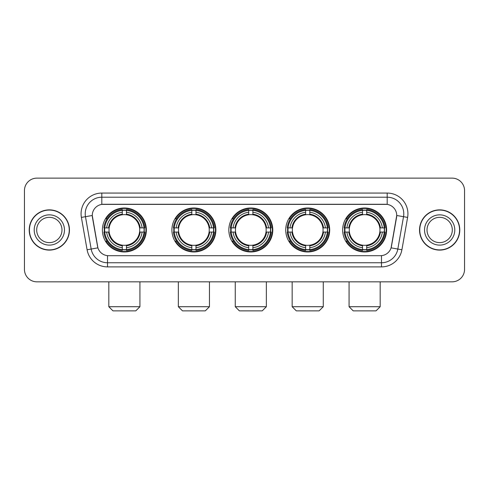 <?xml version="1.0" encoding="UTF-8"?>
<svg xmlns="http://www.w3.org/2000/svg" width="489" height="489" viewBox="0 0 489 489"><rect width="100%" height="100%" fill="white"/><g stroke="black" fill="none" stroke-linecap="round" stroke-linejoin="round"><path stroke-width="0.73" d="M342.642 229.983A21.987 21.987 0 0 0 364.623 251.963A21.987 21.987 0 0 0 386.61 229.983A21.987 21.987 0 0 0 364.623 207.996A21.987 21.987 0 0 0 342.642 229.983M171.908 229.983A21.987 21.987 0 0 0 193.895 251.963A21.987 21.987 0 0 0 215.881 229.983A21.987 21.987 0 0 0 193.895 207.996A21.987 21.987 0 0 0 171.908 229.983M228.821 229.983A21.987 21.987 0 0 0 250.802 251.963A21.987 21.987 0 0 0 272.789 229.983A21.987 21.987 0 0 0 250.802 207.996A21.987 21.987 0 0 0 228.821 229.983M285.729 229.983A21.987 21.987 0 0 0 307.715 251.963A21.987 21.987 0 0 0 329.702 229.983A21.987 21.987 0 0 0 307.715 207.996A21.987 21.987 0 0 0 285.729 229.983M102.39 229.983A21.987 21.987 0 0 0 124.377 251.963A21.987 21.987 0 0 0 146.358 229.983A21.987 21.987 0 0 0 124.377 207.996A21.987 21.987 0 0 0 102.39 229.983M92.268 215.466A11.198 11.198 0 0 0 92.439 217.409L97.562 246.444A11.198 11.198 0 0 0 108.589 255.698L380.411 255.698A11.198 11.198 0 0 0 391.438 246.444L396.561 217.409A11.198 11.198 0 0 0 385.534 204.268L103.466 204.268A11.198 11.198 0 0 0 92.268 215.466L92.39 213.803M104.365 232.055A20.116 20.116 0 0 1 104.365 227.911M287.703 232.055A20.116 20.116 0 0 1 287.703 227.911M230.796 232.055A20.116 20.116 0 0 1 230.796 227.911M173.882 232.055A20.116 20.116 0 0 1 173.882 227.911M344.617 232.055A20.116 20.116 0 0 1 344.617 227.911M29.218 229.983A20.116 20.116 0 0 0 49.34 250.099A20.116 20.116 0 0 0 69.456 229.983A20.116 20.116 0 0 0 49.34 209.867A20.116 20.116 0 0 0 29.218 229.983M419.544 229.983A20.116 20.116 0 0 0 439.66 250.099A20.116 20.116 0 0 0 459.782 229.983A20.116 20.116 0 0 0 439.66 209.867A20.116 20.116 0 0 0 419.544 229.983M101.81 193.063L101.81 204.39L387.19 204.39L387.19 197.214A16.589 16.589 0 0 1 403.529 216.688L397.826 249.042A16.589 16.589 0 0 1 381.487 262.752L107.513 262.752A16.589 16.589 0 0 1 91.174 249.042L85.471 216.688A16.589 16.589 0 0 1 101.81 197.214L387.19 197.214L387.19 193.063A20.74 20.74 0 0 1 407.612 217.409L401.909 249.763A20.74 20.74 0 0 1 381.487 266.896L107.513 266.896A20.74 20.74 0 0 1 87.091 249.763L81.388 217.409A20.74 20.74 0 0 1 101.81 193.063L387.19 193.063M380.411 255.698L108.589 255.698M407.612 217.409L396.732 215.49L391.096 247.856L401.909 249.763M87.091 249.763L97.904 247.856L92.268 215.49L85.471 216.688A16.589 16.589 0 0 1 85.22 213.803M391.438 246.444L391.371 246.798M97.629 246.798L97.562 246.444M464.55 190.576A12.445 12.445 0 0 0 452.105 178.13L36.895 178.13A12.445 12.445 0 0 0 24.45 190.576L24.45 269.39A12.445 12.445 0 0 0 36.895 281.829L452.105 281.829A12.445 12.445 0 0 0 464.55 269.39L464.55 190.576L464.55 269.39M24.45 190.576L24.45 269.39M452.105 178.13L36.895 178.13M36.895 281.829L452.105 281.829M61.981 229.983A12.641 12.641 0 0 0 49.34 217.336A12.641 12.641 0 0 0 36.693 229.983A12.641 12.641 0 0 0 49.34 242.623A12.641 12.641 0 0 0 61.981 229.983A12.641 12.641 0 0 1 49.34 242.623A12.641 12.641 0 0 1 36.693 229.983M69.249 229.983A19.908 19.908 0 0 0 49.34 210.074A19.908 19.908 0 0 0 29.426 229.983A19.908 19.908 0 0 0 49.34 249.891A19.908 19.908 0 0 0 69.249 229.983M452.307 229.983A12.641 12.641 0 0 0 439.66 217.336A12.641 12.641 0 0 0 427.019 229.983A12.641 12.641 0 0 0 439.66 242.623A12.641 12.641 0 0 0 452.307 229.983A12.641 12.641 0 0 1 439.66 242.623A12.641 12.641 0 0 1 427.019 229.983M459.574 229.983A19.908 19.908 0 0 0 439.66 210.074A19.908 19.908 0 0 0 419.751 229.983A19.908 19.908 0 0 0 439.66 249.891A19.908 19.908 0 0 0 459.574 229.983M135.783 310.87L112.965 310.87L108.821 306.719L139.927 306.719L135.783 310.87M139.579 232.055A15.348 15.348 0 0 0 126.449 214.775L126.449 214.164L126.449 214.775A15.348 15.348 0 0 0 109.169 232.055A15.348 15.348 0 0 0 139.579 232.055L140.196 232.055L139.579 232.055A15.348 15.348 0 0 1 126.449 245.191L126.449 247.697A17.836 17.836 0 0 0 142.091 232.055L144.842 232.055A20.575 20.575 0 0 1 126.449 250.454L126.449 249.616A19.743 19.743 0 0 0 144.01 232.055M104.78 232.055A19.701 19.701 0 0 1 104.78 227.911M126.449 210.386A19.701 19.701 0 0 0 122.299 210.386M143.968 227.911A19.701 19.701 0 0 1 143.968 232.055M144.842 227.911A20.575 20.575 0 0 0 126.449 209.512L126.449 210.349A19.743 19.743 0 0 1 144.01 227.911L144.842 227.911M103.906 232.055A20.575 20.575 0 0 0 122.299 250.454L122.299 249.616A19.743 19.743 0 0 1 104.738 232.055L103.906 232.055M144.01 227.911L142.091 227.911A17.836 17.836 0 0 0 126.449 212.269L126.449 210.349M126.449 249.616L126.449 247.697M104.738 232.055L106.657 232.055A17.836 17.836 0 0 0 122.299 247.697L122.299 249.616M126.449 212.269L126.449 214.164A15.954 15.954 0 0 1 140.196 227.911L142.091 227.911M142.091 232.055L140.196 232.055A15.954 15.954 0 0 1 126.449 245.802M122.299 247.697L122.299 245.191A15.348 15.348 0 0 1 109.169 232.055L106.657 232.055M139.579 227.911L140.196 227.911M126.449 249.573A19.701 19.701 0 0 1 122.299 249.573M122.299 209.512A20.575 20.575 0 0 0 103.906 227.911L104.738 227.911A19.743 19.743 0 0 1 122.299 210.349L122.299 209.512M122.299 210.349L122.299 212.269A17.836 17.836 0 0 0 106.657 227.911L104.738 227.911M122.299 214.775L122.299 212.269M106.657 227.911L108.558 227.911A15.954 15.954 0 0 1 122.299 214.164M122.299 245.191L122.299 245.802A15.954 15.954 0 0 1 108.558 232.055M107.115 218.785L105.942 218.785A21.571 21.571 0 0 1 145.942 229.983A21.571 21.571 0 0 1 105.942 241.181L107.115 241.181M205.301 310.87L182.489 310.87L178.338 306.719L209.451 306.719L205.301 310.87M209.103 232.055A15.348 15.348 0 0 0 195.967 214.775L195.967 214.164L195.967 214.775A15.348 15.348 0 0 0 178.687 232.055A15.348 15.348 0 0 0 209.103 232.055L209.714 232.055L209.103 232.055A15.348 15.348 0 0 1 195.967 245.191L195.967 247.697A17.836 17.836 0 0 0 211.609 232.055L214.365 232.055A20.575 20.575 0 0 1 195.967 250.454L195.967 249.616A19.743 19.743 0 0 0 213.528 232.055M174.304 232.055A19.701 19.701 0 0 1 174.304 227.911M195.967 210.386A19.701 19.701 0 0 0 191.822 210.386M213.485 227.911A19.701 19.701 0 0 1 213.485 232.055M214.365 227.911A20.575 20.575 0 0 0 195.967 209.512L195.967 210.349A19.743 19.743 0 0 1 213.528 227.911L214.365 227.911M173.424 232.055A20.575 20.575 0 0 0 191.822 250.454L191.822 249.616A19.743 19.743 0 0 1 174.261 232.055L173.424 232.055M213.528 227.911L211.609 227.911A17.836 17.836 0 0 0 195.967 212.269L195.967 210.349M195.967 249.616L195.967 247.697M174.261 232.055L176.181 232.055A17.836 17.836 0 0 0 191.822 247.697L191.822 249.616M195.967 212.269L195.967 214.164A15.954 15.954 0 0 1 209.714 227.911L211.609 227.911M211.609 232.055L209.714 232.055A15.954 15.954 0 0 1 195.967 245.802M191.822 247.697L191.822 245.191A15.348 15.348 0 0 1 178.687 232.055L176.181 232.055M209.103 227.911L209.714 227.911M195.967 249.573A19.701 19.701 0 0 1 191.822 249.573M191.822 209.512A20.575 20.575 0 0 0 173.424 227.911L174.261 227.911A19.743 19.743 0 0 1 191.822 210.349L191.822 209.512M191.822 210.349L191.822 212.269A17.836 17.836 0 0 0 176.181 227.911L174.261 227.911M191.822 214.775L191.822 212.269M176.181 227.911L178.075 227.911A15.954 15.954 0 0 1 191.822 214.164M191.822 245.191L191.822 245.802A15.954 15.954 0 0 1 178.075 232.055M176.639 218.785L175.459 218.785A21.571 21.571 0 0 1 215.466 229.983A21.571 21.571 0 0 1 175.459 241.181L176.639 241.181M262.214 310.87L239.396 310.87L235.252 306.719L266.358 306.719L262.214 310.87M266.01 232.055A15.348 15.348 0 0 0 252.88 214.775L252.88 214.164L252.88 214.775A15.348 15.348 0 0 0 235.6 232.055A15.348 15.348 0 0 0 266.01 232.055L266.627 232.055L266.01 232.055A15.348 15.348 0 0 1 252.88 245.191L252.88 247.697A17.836 17.836 0 0 0 268.522 232.055L271.273 232.055A20.575 20.575 0 0 1 252.88 250.454L252.88 249.616A19.743 19.743 0 0 0 270.441 232.055M231.211 232.055A19.701 19.701 0 0 1 231.211 227.911M252.88 210.386A19.701 19.701 0 0 0 248.73 210.386M270.399 227.911A19.701 19.701 0 0 1 270.399 232.055M271.273 227.911A20.575 20.575 0 0 0 252.88 209.512L252.88 210.349A19.743 19.743 0 0 1 270.441 227.911L271.273 227.911M230.337 232.055A20.575 20.575 0 0 0 248.73 250.454L248.73 249.616A19.743 19.743 0 0 1 231.169 232.055L230.337 232.055M270.441 227.911L268.522 227.911A17.836 17.836 0 0 0 252.88 212.269L252.88 210.349M252.88 249.616L252.88 247.697M231.169 232.055L233.088 232.055A17.836 17.836 0 0 0 248.73 247.697L248.73 249.616M252.88 212.269L252.88 214.164A15.954 15.954 0 0 1 266.627 227.911L268.522 227.911M268.522 232.055L266.627 232.055A15.954 15.954 0 0 1 252.88 245.802M248.73 247.697L248.73 245.191A15.348 15.348 0 0 1 235.6 232.055L233.088 232.055M266.01 227.911L266.627 227.911M252.88 249.573A19.701 19.701 0 0 1 248.73 249.573M248.73 209.512A20.575 20.575 0 0 0 230.337 227.911L231.169 227.911A19.743 19.743 0 0 1 248.73 210.349L248.73 209.512M248.73 210.349L248.73 212.269A17.836 17.836 0 0 0 233.088 227.911L231.169 227.911M248.73 214.775L248.73 212.269M233.088 227.911L234.983 227.911A15.954 15.954 0 0 1 248.73 214.164M248.73 245.191L248.73 245.802A15.954 15.954 0 0 1 234.983 232.055M233.546 218.785L232.373 218.785A21.571 21.571 0 0 1 272.373 229.983A21.571 21.571 0 0 1 232.373 241.181L233.546 241.181M319.121 310.87L296.31 310.87L292.159 306.719L323.272 306.719L319.121 310.87M322.923 232.055A15.348 15.348 0 0 0 309.788 214.775L309.788 214.164L309.788 214.775A15.348 15.348 0 0 0 292.508 232.055A15.348 15.348 0 0 0 322.923 232.055L323.535 232.055L322.923 232.055A15.348 15.348 0 0 1 309.788 245.191L309.788 247.697A17.836 17.836 0 0 0 325.429 232.055L328.186 232.055A20.575 20.575 0 0 1 309.788 250.454L309.788 249.616A19.743 19.743 0 0 0 327.349 232.055M288.119 232.055A19.701 19.701 0 0 1 288.119 227.911M309.788 210.386A19.701 19.701 0 0 0 305.643 210.386M327.306 227.911A19.701 19.701 0 0 1 327.306 232.055M328.186 227.911A20.575 20.575 0 0 0 309.788 209.512L309.788 210.349A19.743 19.743 0 0 1 327.349 227.911L328.186 227.911M287.245 232.055A20.575 20.575 0 0 0 305.643 250.454L305.643 249.616A19.743 19.743 0 0 1 288.082 232.055L287.245 232.055M327.349 227.911L325.429 227.911A17.836 17.836 0 0 0 309.788 212.269L309.788 210.349M309.788 249.616L309.788 247.697M288.082 232.055L290.001 232.055A17.836 17.836 0 0 0 305.643 247.697L305.643 249.616M309.788 212.269L309.788 214.164A15.954 15.954 0 0 1 323.535 227.911L325.429 227.911M325.429 232.055L323.535 232.055A15.954 15.954 0 0 1 309.788 245.802M305.643 247.697L305.643 245.191A15.348 15.348 0 0 1 292.508 232.055L290.001 232.055M322.923 227.911L323.535 227.911M309.788 249.573A19.701 19.701 0 0 1 305.643 249.573M305.643 209.512A20.575 20.575 0 0 0 287.245 227.911L288.082 227.911A19.743 19.743 0 0 1 305.643 210.349L305.643 209.512M305.643 210.349L305.643 212.269A17.836 17.836 0 0 0 290.001 227.911L288.082 227.911M305.643 214.775L305.643 212.269M290.001 227.911L291.896 227.911A15.954 15.954 0 0 1 305.643 214.164M305.643 245.191L305.643 245.802A15.954 15.954 0 0 1 291.896 232.055M290.454 218.785L289.28 218.785A21.571 21.571 0 0 1 329.286 229.983A21.571 21.571 0 0 1 289.28 241.181L290.454 241.181M376.035 310.87L353.217 310.87L349.073 306.719L380.179 306.719L376.035 310.87M379.831 232.055A15.348 15.348 0 0 0 366.701 214.775L366.701 214.164L366.701 214.775A15.348 15.348 0 0 0 349.421 232.055A15.348 15.348 0 0 0 379.831 232.055L380.442 232.055L379.831 232.055A15.348 15.348 0 0 1 366.701 245.191L366.701 247.697A17.836 17.836 0 0 0 382.343 232.055L385.094 232.055A20.575 20.575 0 0 1 366.701 250.454L366.701 249.616A19.743 19.743 0 0 0 384.262 232.055M345.032 232.055A19.701 19.701 0 0 1 345.032 227.911M366.701 210.386A19.701 19.701 0 0 0 362.551 210.386M384.22 227.911A19.701 19.701 0 0 1 384.22 232.055M385.094 227.911A20.575 20.575 0 0 0 366.701 209.512L366.701 210.349A19.743 19.743 0 0 1 384.262 227.911L385.094 227.911M344.158 232.055A20.575 20.575 0 0 0 362.551 250.454L362.551 249.616A19.743 19.743 0 0 1 344.989 232.055L344.158 232.055M384.262 227.911L382.343 227.911A17.836 17.836 0 0 0 366.701 212.269L366.701 210.349M366.701 249.616L366.701 247.697M344.989 232.055L346.909 232.055A17.836 17.836 0 0 0 362.551 247.697L362.551 249.616M366.701 212.269L366.701 214.164A15.954 15.954 0 0 1 380.442 227.911L382.343 227.911M382.343 232.055L380.442 232.055A15.954 15.954 0 0 1 366.701 245.802M362.551 247.697L362.551 245.191A15.348 15.348 0 0 1 349.421 232.055L346.909 232.055M379.831 227.911L380.442 227.911M366.701 249.573A19.701 19.701 0 0 1 362.551 249.573M362.551 209.512A20.575 20.575 0 0 0 344.158 227.911L344.989 227.911A19.743 19.743 0 0 1 362.551 210.349L362.551 209.512M362.551 210.349L362.551 212.269A17.836 17.836 0 0 0 346.909 227.911L344.989 227.911M362.551 214.775L362.551 212.269M346.909 227.911L348.804 227.911A15.954 15.954 0 0 1 362.551 214.164M362.551 245.191L362.551 245.802A15.954 15.954 0 0 1 348.804 232.055M347.367 218.785L346.194 218.785A21.571 21.571 0 0 1 386.194 229.983A21.571 21.571 0 0 1 346.194 241.181L347.367 241.181M381.487 255.649L381.487 266.896M107.513 266.896L107.513 255.649M81.388 217.409L85.471 216.688M64.469 229.983A15.135 15.135 0 0 0 49.34 214.848A15.135 15.135 0 0 0 34.206 229.983A15.135 15.135 0 0 0 49.34 245.111A15.135 15.135 0 0 0 64.469 229.983M454.794 229.983A15.135 15.135 0 0 0 439.66 214.848A15.135 15.135 0 0 0 424.531 229.983A15.135 15.135 0 0 0 439.66 245.111A15.135 15.135 0 0 0 454.794 229.983M122.299 249.763A19.89 19.89 0 0 0 126.449 249.763M144.157 232.055A19.89 19.89 0 0 0 144.157 227.911M126.449 210.203A19.89 19.89 0 0 0 122.299 210.203M191.822 249.763A19.89 19.89 0 0 0 195.967 249.763M213.675 232.055A19.89 19.89 0 0 0 213.675 227.911M195.967 210.203A19.89 19.89 0 0 0 191.822 210.203M248.73 249.763A19.89 19.89 0 0 0 252.88 249.763M270.582 232.055A19.89 19.89 0 0 0 270.582 227.911M252.88 210.203A19.89 19.89 0 0 0 248.73 210.203M305.643 249.763A19.89 19.89 0 0 0 309.788 249.763M327.496 232.055A19.89 19.89 0 0 0 327.496 227.911M309.788 210.203A19.89 19.89 0 0 0 305.643 210.203M362.551 249.763A19.89 19.89 0 0 0 366.701 249.763M384.403 232.055A19.89 19.89 0 0 0 384.403 227.911M366.701 210.203A19.89 19.89 0 0 0 362.551 210.203M139.927 281.829L139.927 306.719M108.821 281.829L108.821 306.719M209.451 281.829L209.451 306.719M178.338 281.829L178.338 306.719M266.358 281.829L266.358 306.719M235.252 281.829L235.252 306.719M323.272 281.829L323.272 306.719M292.159 281.829L292.159 306.719M380.179 281.829L380.179 306.719M349.073 281.829L349.073 306.719"/></g></svg>

